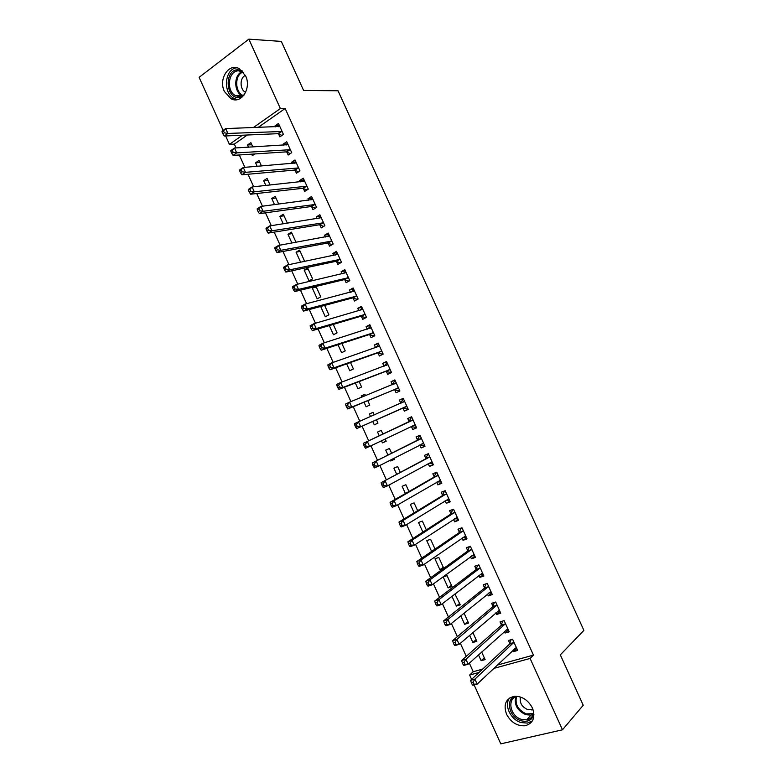 <?xml version="1.0" encoding="UTF-8"?>
<svg xmlns="http://www.w3.org/2000/svg" width="783" height="783" viewBox="0 0 783 783"><rect width="100%" height="100%" fill="white"/><g stroke="black" fill="none" stroke-linecap="round" stroke-linejoin="round"><path stroke-width="1.17" d="M245.578 75.785C251.793 88.225 241.213 104.55 231.005 98.736L224.427 91.513C218.193 79.171 228.802 62.523 239.265 68.698L245.578 75.785M532.362 707.91C535.641 717.443 533.213 723.394 525.09 725.763C517.123 726.213 510.947 722.366 506.542 714.233C503.215 704.494 505.808 698.524 514.314 696.312C522.065 696.107 528.075 699.973 532.362 707.91M247.32 135.009L234.352 144.092L236.084 147.928M239.285 154.985L244.873 167.337M248.005 174.247L253.672 186.765M256.736 193.528L262.471 206.213M265.466 212.819L271.29 225.67M274.216 232.14L280.108 245.157M282.966 251.46L288.937 264.654M291.726 270.81L297.765 284.17M300.486 290.17L306.613 303.696M309.265 309.549L315.461 323.242M318.045 328.948L324.319 342.807M326.834 348.366L333.186 362.392M335.633 367.795L342.054 381.987M344.432 387.242L350.941 401.61M353.25 406.7L359.828 421.244M362.069 426.187L368.685 440.809M370.946 445.801L377.514 460.316M379.853 465.474L386.362 479.842M388.769 485.166L395.209 499.388M397.686 504.869L404.067 518.943M406.622 524.6L412.925 538.528M415.558 544.342L421.802 558.122M424.503 564.093L430.679 577.737M433.459 583.873L439.566 597.36M442.415 603.664L448.453 617.004M451.39 623.474L457.36 636.667M460.365 643.303L466.267 656.35M469.35 663.142L473.226 671.726L469.634 675.034L479.059 672.44M234.352 144.092L229.439 144.356L225.641 135.948M223.135 130.418L199.107 77.341L248.847 39.15L280.373 108.553L253.252 127.619M248.847 39.15L281.303 41.411L303.598 90.437L338.041 90.769L583.893 630.384L560.315 654.872L583.237 705.248L562.488 729.795L500.787 743.85L474.116 684.929M471.601 679.38L469.634 675.034M260.259 173.151L261.111 173.072M257.176 166.339L255.581 162.815L258.977 160.515L261.453 165.986M286.823 152.078L288.164 155.024L291.707 152.656L286.744 141.723L283.211 144.111L283.691 145.168M274.53 204.647L271.76 198.53L275.195 196.318L278.728 204.109M303.344 188.488L304.685 191.434L308.277 189.153L303.305 178.201L299.723 180.501L300.339 181.862M291.912 243.024L287.958 234.293L291.442 232.169L296.023 242.29M319.895 224.946L321.236 227.902L324.867 225.71L319.885 214.738L316.273 216.95L317.017 218.604M309.06 280.882L312.593 278.856L307.709 268.08L304.186 270.125L309.06 280.882M336.475 261.473L337.816 264.429L341.486 262.325L336.504 251.333L332.844 253.467L333.724 255.415M320.668 306.496L325.327 316.782L328.899 314.844L324.632 305.429M353.074 298.059L354.425 301.015L358.134 299.008L353.143 287.997L349.433 290.033L350.461 292.284M337.992 344.735L341.613 352.741L345.234 350.882L341.877 343.473M369.703 334.703L371.054 337.669L374.812 335.741L369.811 324.71L366.062 326.668L367.217 329.212M355.345 383.044L357.929 388.75L361.589 386.988L359.143 381.585M353.759 377.592L356.813 376.437M386.362 371.406L387.712 374.372L391.52 372.542L386.499 361.492L382.711 363.361L384.003 366.209M372.728 421.42L374.274 424.826L377.974 423.143L376.447 419.757M370.525 416.546L369.37 414.001L373.06 412.289L374.245 414.912M403.049 408.168L404.4 411.144L408.246 409.392L403.225 398.332L399.389 400.103L400.739 403.088M394.27 459.092L390.639 460.952L394.387 459.357L393.898 458.28M390.639 460.952L390.267 460.14M387.967 455.05L385.725 450.108L389.464 448.493L391.608 453.22M424.875 446.026L421.117 447.974L425.003 446.31L419.972 435.231L416.096 436.914L417.447 439.899M421.117 447.974L419.766 445.018M405.408 493.554L402.119 486.282L405.888 484.746L408.961 491.518M441.524 482.71L437.854 484.863L441.788 483.287L436.748 472.188L432.833 473.784L434.183 476.778M437.854 484.863L436.64 482.191M422.879 532.117L418.523 522.515L422.34 521.067L426.344 529.885M458.202 519.442L454.62 521.811L458.603 520.333L453.553 509.214L449.589 510.722L450.949 513.707M454.62 521.811L453.543 519.442M443.286 567.274L439.899 569.701L443.599 568.419M439.899 569.701L434.966 558.798L438.823 557.437L443.755 568.311M474.909 556.243L471.415 558.817L475.447 557.427L470.387 546.299L466.374 547.709L467.735 550.703M471.415 558.817L470.475 556.742M459.67 603.448L456.381 606.062L460.296 604.809L454.903 594.013M456.381 606.062L451.948 596.294M491.636 593.113L488.24 595.892L492.311 594.591L487.251 583.433L483.189 584.764L484.55 587.769M488.24 595.892L487.437 594.111M476.093 639.682L472.873 642.481L476.837 641.326L472.873 632.576M472.873 642.481L469.643 635.346M508.402 630.031L505.094 633.026L509.214 631.812L504.135 620.645L500.034 621.878L501.404 624.883M505.094 633.026L504.418 631.538M497.264 665.09L533.458 655.117L285.159 108.494L258.106 127.453M473.226 671.726L482.622 669.132M516.79 648.51L513.531 651.613L517.671 650.448L512.591 639.271L508.47 640.455L509.831 643.469M513.531 651.613L512.924 650.272M484.305 657.818L481.134 660.715L485.117 659.599L481.682 652.024M481.134 660.715L478.501 654.891M500.014 611.562L496.667 614.449L500.758 613.197L495.688 602.029L491.607 603.311L492.977 606.316M496.667 614.449L495.923 612.815M467.882 621.555L464.622 624.266L468.557 623.062L464.065 613.138M464.622 624.266L460.796 615.81M483.268 574.673L479.822 577.345L483.874 576.004L478.814 564.856L474.782 566.226L476.142 569.231M479.822 577.345L478.951 575.417M448.14 587.876L452.036 586.575L447.073 575.642L443.198 576.963L448.14 587.876L451.478 585.351M466.551 537.843L463.017 540.309L467.02 538.87L461.97 527.742L457.977 529.21L459.337 532.205M463.017 540.309L462.009 538.087M431.619 551.418L426.745 540.652L430.581 539.242L435.045 549.089M449.863 501.071L446.232 503.332L450.196 501.805L445.155 490.696L441.201 492.243L442.561 495.238M446.232 503.332L445.087 500.807M414.138 512.826L410.321 504.389L414.109 502.901L417.642 510.692M433.195 464.358L429.476 466.414L433.391 464.799L428.36 453.7L424.455 455.344L425.815 458.329M429.476 466.414L428.203 463.595M396.687 474.292L393.918 468.185L397.676 466.609L400.279 472.364M416.556 427.704L412.749 429.554L416.625 427.851L411.594 416.771L407.737 418.504L409.088 421.489M412.749 429.554L411.398 426.569M386.117 441.113L382.456 442.884L386.176 441.25L385.158 438.999M382.456 442.884L381.487 440.751M379.256 435.828L377.543 432.05L381.252 430.386L382.936 434.095M394.701 389.777L396.051 392.753L399.878 390.962L394.857 379.902L391.05 381.722L392.4 384.698M364.036 402.227L366.101 406.778L369.782 405.056L367.785 400.661M361.756 397.196L361.198 395.963L364.868 394.211L365.524 395.669M378.032 353.045L379.383 356.011L383.161 354.131L378.15 343.101L374.382 345L375.605 347.701M346.663 363.88L349.766 370.741L353.407 368.93L350.51 362.519M361.384 316.371L362.735 319.337L366.473 317.369L361.472 306.349L357.743 308.345L358.829 310.743M329.32 325.601L333.47 334.752L337.062 332.853L333.255 324.436M344.774 279.756L346.115 282.722L349.805 280.657L344.814 269.655L341.134 271.74L342.083 273.844M316.322 287.087L312.309 288.056L317.193 298.822L320.746 296.845L316.029 286.421M312.309 288.056L314.58 286.774M328.185 243.2L329.526 246.156L333.176 244.012L328.194 233.031L324.554 235.203L325.366 237.004M302.982 261.757L304.45 260.886L299.576 250.11L296.072 252.204L300.623 262.246M311.624 206.712L312.955 209.658L316.567 207.426L311.585 196.464L307.993 198.725L308.678 200.223M283.221 223.83L279.854 216.402L283.309 214.229L287.371 223.184M295.083 170.273L296.424 173.219L299.987 170.9L295.015 159.957L291.462 162.296L292.01 163.51M265.848 185.483L263.665 180.667L267.081 178.407L270.086 185.042M278.572 133.893L279.913 136.839L283.436 134.431L278.474 123.499L274.96 125.936L275.381 126.846M251.656 154.163L252.341 155.68L254.876 153.948M248.505 147.204L247.497 144.982L250.873 142.643L252.831 146.959M242.436 135.224L229.439 144.356M285.159 108.494L280.373 108.553M533.458 655.117L530.091 658.444L562.488 729.795M493.76 668.408L530.091 658.444M403.265 398.43L399.389 400.103M373.099 412.377L369.37 414.001M394.975 380.147L391.05 381.722M364.966 394.436L361.198 395.963M386.675 361.883L382.711 363.361M378.395 343.629L374.382 345M370.114 325.395L366.062 326.668M361.844 307.181L357.743 308.345M353.583 288.966L349.433 290.033M345.323 270.781L341.134 271.74M337.072 252.606L332.844 253.467M308.238 269.244L304.186 270.125M328.831 234.44L324.554 235.203M300.163 251.412L296.072 252.204M320.59 216.294L316.273 216.95M292.088 233.598L287.958 234.293M312.358 198.168L307.993 198.725M284.023 215.805L279.854 216.402M304.137 180.051L299.723 180.501M275.968 198.021L271.76 198.53M295.925 161.944L291.462 162.296M267.913 180.247L263.665 180.667M287.713 143.857L283.211 144.111M259.868 162.492L255.581 162.815M279.502 125.779L274.96 125.936M251.823 144.747L247.497 144.982M514.842 648.461L516.604 648.109M513.628 642.941L509.498 644.125L470.612 680.3L474.919 679.135L513.961 642.285M473.03 682.169L474.919 679.135L477.17 684.107L472.863 685.262L472.208 684.626L473.93 684.166L473.03 682.169L471.307 682.639L472.208 684.626M516.3 647.433L477.17 684.107L473.93 684.166M509.498 644.125L511.103 639.691M470.612 680.3L471.307 682.639M506.19 629.943L508.196 629.591M505.162 624.305L501.051 625.529L461.637 660.46L465.914 659.237L505.505 623.66M464.006 662.252L465.914 659.237L468.165 664.209L463.879 665.413L463.193 664.718L464.916 664.238L464.006 662.252L462.293 662.731L463.193 664.718M507.844 628.798L468.165 664.209L464.916 664.238M501.051 625.529L502.745 621.056M461.637 660.46L462.293 662.731M497.538 611.435L499.799 611.083M496.706 605.68L492.624 606.952L452.662 640.631L456.91 639.359L497.058 605.044M455.001 642.344L456.91 639.359L459.161 644.331L454.903 645.584L454.199 644.84L455.902 644.331L455.001 642.344L453.298 642.853L454.199 644.84M499.388 610.182L459.161 644.331L455.902 644.331M492.624 606.952L494.396 602.44M452.662 640.631L453.298 642.853M533.937 714.625C531.902 720.311 527.615 722.347 521.057 720.742C509.136 717.522 504.918 698.945 515.537 696.234M517.847 696.39C506.63 697.438 509.674 716.21 521.527 719.381L526.656 719.841C530.737 719.039 533.086 716.504 533.712 712.236M520.529 697.036C519.364 702.684 521.772 706.883 527.762 709.643L532.988 709.467M509.547 698.025C503.841 705.16 510.555 719.606 520.959 722.533L527.39 723.101L532.391 720.908M242.603 96.73L238.609 97.64C225.034 97.953 224.496 69.051 238.198 69.804L242.201 70.862M243.689 72.565L238.835 70.862C228.176 70.127 225.71 91.454 235.849 95.761L239.207 96.612L244.022 95.095M236.936 67.798C224.408 68.601 222.558 93.608 234.508 98.638L237.464 99.578M245.392 75.383C239.51 77.791 239.715 89.791 245.637 92.355M488.895 592.917L491.401 592.584M488.259 587.064L484.197 588.385L443.697 620.821L447.925 619.5L488.612 586.447M445.997 622.456L447.925 619.5L450.166 624.462L445.938 625.774L445.204 624.971L446.897 624.442L445.997 622.456L444.304 622.984L445.204 624.971M490.951 591.586L450.166 624.462L446.897 624.442M484.197 588.385L486.057 583.824M443.697 620.821L444.304 622.984M480.253 574.419L483.013 574.105M477.777 565.209L478.824 564.876M479.822 568.468L475.78 569.828L434.741 601.031L438.94 599.661L480.185 567.861M437.002 602.587L438.94 599.661L441.181 604.613L436.973 605.973L436.219 605.112L437.903 604.574L437.002 602.587L435.319 603.135L436.219 605.112M482.514 572.999L441.181 604.613L437.903 604.574M475.78 569.828L477.728 565.248M434.741 601.031L435.319 603.135M471.611 555.91L474.635 555.646M469.761 546.514L470.446 546.417M471.386 549.891L467.363 551.301L425.786 581.25L429.965 579.831L471.757 549.294M428.017 582.728L429.965 579.831L432.206 584.784L428.027 586.193L427.244 585.283L428.918 584.715L428.017 582.728L426.344 583.296L427.244 585.283M474.077 554.423L432.206 584.784L428.918 584.715M467.363 551.301L469.36 546.808M425.786 581.25L426.344 583.296M462.968 537.412L466.257 537.197M461.872 527.781L460.991 528.378L462.078 527.977M462.959 531.324L458.965 532.773L416.85 561.499L421 560.021L463.33 530.747M419.042 562.899L421 560.021L423.241 564.974L419.081 566.432L418.279 565.463L419.942 564.876L419.042 562.899L417.378 563.486L418.279 565.463M465.66 535.875L423.241 564.974L419.942 564.876M458.965 532.773L460.991 528.378M416.85 561.499L417.378 563.486M454.326 518.923L457.889 518.767M453.611 509.341L452.633 509.968L453.709 509.557M454.541 512.777L450.568 514.274L407.914 541.758L412.034 540.231L454.923 512.209M410.067 543.079L412.034 540.231L414.276 545.174L410.145 546.691L409.313 545.663L410.967 545.056L410.067 543.079L408.413 543.686L409.313 545.663M457.243 517.328L414.276 545.174L410.967 545.056M450.568 514.274L452.633 509.968M407.914 541.758L408.413 543.686M445.693 500.435L449.53 500.347M445.273 490.97L444.284 491.567L445.351 491.147M446.124 494.239L442.17 495.786L398.987 522.036L403.088 520.46L446.516 493.691M401.111 523.279L403.088 520.46L405.32 525.403L401.219 526.959L400.358 525.882L402.002 525.256L401.111 523.279L399.467 523.905L400.358 525.882M448.835 498.81L405.32 525.403L402.002 525.256M442.17 495.786L444.284 491.567M398.987 522.036L399.467 523.905M437.061 481.956L441.181 481.946M436.943 472.609L435.935 473.186L437.002 472.746M437.717 475.721L433.792 477.307L390.071 502.324L394.143 500.699L438.108 475.183M392.156 503.498L394.143 500.699L396.374 505.642L392.293 507.257L391.412 506.121L393.046 505.475L392.156 503.498L390.521 504.144L391.412 506.121M440.428 480.292L396.374 505.642L393.046 505.475M433.792 477.307L435.935 473.186M390.071 502.324L390.521 504.144M428.428 463.467L432.833 463.556M428.614 454.267L427.596 454.815L428.663 454.365M429.319 457.213L381.155 482.641L429.72 456.695M383.21 483.728L385.207 480.958L387.438 485.891L383.386 487.564L382.476 486.37L384.101 485.705L383.21 483.728L381.585 484.403L382.476 486.37M432.04 461.804L387.438 485.891L384.101 485.705M425.414 458.848L427.596 454.815M381.155 482.641L381.585 484.403M419.805 444.998L423.437 445.635L424.494 445.184M420.295 435.945L419.267 436.464L420.324 436.004M420.931 438.725L372.258 462.968L421.332 438.226M374.264 463.976L376.28 461.236L378.512 466.169L374.48 467.882L373.55 466.639L375.165 465.954L374.264 463.976L372.659 464.671L373.55 466.639M423.652 443.325L378.512 466.169L375.165 465.954M417.045 440.398L419.267 436.464M372.258 462.968L372.659 464.671M415.264 424.856L411.202 426.529L415.107 427.293L416.155 426.823M411.985 417.633L410.948 418.122L411.995 417.652M412.543 420.246L363.361 443.315L412.954 419.757M365.338 444.245L367.354 441.534L369.586 446.457L365.583 448.228L364.624 446.927L366.229 446.222L365.338 444.245L363.733 444.959L364.624 446.927M415.068 424.817L369.586 446.457L366.229 446.222M408.677 421.968L410.948 418.122M363.361 443.315L363.733 444.959M406.788 408.961L407.835 408.481L406.788 408.961L402.413 408.158L356.696 428.585L360.669 426.764L358.448 421.841L404.576 401.317M400.563 403.372L402.628 399.8L403.676 399.32M404.478 401.503L400.642 403.255L404.478 401.503M406.896 406.406L360.669 426.764L357.302 426.51L356.412 424.533L354.826 425.267L355.717 427.234L357.302 426.51M354.826 425.267L354.474 423.681L358.448 421.841L356.412 424.533M355.717 427.234L356.696 428.585M398.469 390.639L399.516 390.159L398.469 390.639L394.055 389.758L347.809 408.961L351.763 407.091L349.541 402.178L396.218 382.887M392.371 384.737L394.319 381.487L395.356 380.998M398.527 387.976L351.763 407.091L348.386 406.808L347.495 404.84L345.92 405.594L346.81 407.561L348.386 406.808M345.92 405.594L345.587 404.057L349.541 402.178L347.495 404.84M346.81 407.561L347.809 408.961M391.236 371.925L390.169 372.346L391.197 371.847M384.179 366.141L387.047 362.695M337.023 385.931L337.913 387.898L339.479 387.125L338.589 385.158L337.023 385.931L336.719 384.453L340.644 382.525L387.859 364.477M338.589 385.158L340.644 382.525L342.866 387.438L338.941 389.357L385.716 371.367L390.169 372.346M390.159 369.556L342.866 387.438L339.479 387.125M337.913 387.898L338.941 389.357M382.956 353.671L381.869 354.053L382.897 353.544M375.997 347.564L378.747 344.403M328.126 366.287L329.017 368.255L330.583 367.462L329.692 365.495L328.126 366.287L327.852 364.868L331.757 362.891L379.501 346.076M329.692 365.495L331.757 362.891L333.979 367.795L330.074 369.762L377.377 352.996L381.869 354.053M381.81 351.156L333.979 367.795L330.583 367.462M329.017 368.255L330.074 369.762M374.666 335.427L373.569 335.79L374.597 335.261M367.824 329.026L370.447 326.129M319.249 346.663L320.139 348.621L321.686 347.818L320.805 345.851L319.249 346.663L318.994 345.303L322.87 343.267L371.162 327.685M320.805 345.851L322.87 343.267L325.092 348.171L321.216 350.187L369.047 334.635L373.569 335.79M373.462 332.765L325.092 348.171L321.686 347.818M320.139 348.621L321.216 350.187M366.395 317.193L365.289 317.526L366.307 316.998M359.661 310.499L362.157 307.866M310.371 327.059L311.262 329.017L312.809 328.185L311.918 326.227L310.371 327.059L310.146 325.748L314.003 323.663L362.823 309.324M311.918 326.227L314.003 323.663L316.215 328.566L312.358 330.632L360.718 316.293L365.289 317.526M365.123 314.394L316.215 328.566L312.809 328.185M311.262 329.017L312.358 330.632M358.125 298.979L357.009 299.292L358.017 298.744M351.508 292.01L353.877 289.622M301.504 307.465L302.395 309.422L303.931 308.571L303.041 306.613L301.504 307.465L301.308 306.212L305.135 304.078L354.484 290.963M303.041 306.613L305.135 304.078L307.347 308.972L303.52 311.096L352.399 297.971L357.009 299.292M356.794 296.033L307.347 308.972L303.931 308.571M302.395 309.422L303.52 311.096M343.375 273.541L345.597 271.388M292.646 287.89L293.537 289.847L295.054 288.976L294.173 287.018L292.646 287.89L292.47 286.695L296.277 284.513L346.164 272.631M294.173 287.018L296.277 284.513L298.489 289.407L294.682 291.579L344.089 279.658L348.729 281.058M348.464 277.691L298.489 289.407L295.054 288.976M293.537 289.847L294.682 291.579M340.654 262.804L341.466 262.276M335.241 255.101L337.336 253.173M283.798 268.334L284.679 270.292L286.196 269.401L285.306 267.443L283.798 268.334L283.652 267.199L287.43 264.967L337.845 254.299M285.306 267.443L287.43 264.967L289.641 269.851L285.854 272.073L335.79 261.356L340.468 262.853M340.145 259.359L289.641 269.851L286.196 269.401M284.679 270.292L285.854 272.073M327.128 236.681L329.066 234.969M274.95 248.798L275.841 250.746L277.339 249.836L276.458 247.878L274.95 248.798L274.833 247.712L278.582 245.431L329.535 235.996M276.458 247.878L278.582 245.431L280.794 250.315L277.035 252.586L327.49 243.073L332.129 244.629M331.826 241.047L280.794 250.315L277.339 249.836M275.841 250.746L277.035 252.586M319.024 218.3L320.815 216.783M266.122 229.272L267.003 231.23L268.491 230.29L267.61 228.342L266.122 229.272L266.024 228.244L269.744 225.915L321.226 217.703M267.61 228.342L269.744 225.915L271.955 230.789L268.226 233.109L319.2 224.799L323.741 226.395M323.526 222.754L271.955 230.789L268.491 230.29M267.003 231.23L268.226 233.109M310.929 199.929L312.564 198.608M257.294 209.766L258.175 211.713L259.653 210.764L258.772 208.816L257.294 209.766L257.216 208.797L260.915 206.409L312.936 199.42M258.772 208.816L260.915 206.409L263.127 211.283L259.418 213.661L310.92 206.555L315.363 208.17M315.226 204.471L263.127 211.283L259.653 210.764M258.175 211.713L259.418 213.661M302.855 181.597L304.323 180.452M248.475 190.279L249.356 192.227L250.824 191.258L249.943 189.31L248.475 190.279L248.426 189.369L252.097 186.931L304.646 181.157M249.943 189.31L252.097 186.931L254.309 191.796L250.619 194.223L302.639 188.311L307.005 189.966M306.936 186.197L254.309 191.796L250.824 191.258M249.356 192.227L250.619 194.223M294.78 163.285L296.091 162.306M239.657 170.811L240.538 172.759L242.006 171.761L241.125 169.813L239.657 170.811L239.637 169.95L243.288 167.464L296.356 162.903M241.125 169.813L243.288 167.464L245.49 172.329L241.83 174.805L294.369 170.087L298.656 171.771M298.646 167.944L245.49 172.329L242.006 171.761M240.538 172.759L241.83 174.805M286.725 144.992L287.86 144.18M230.858 151.354L231.729 153.302L233.187 152.284L232.306 150.336L230.858 151.354L230.858 150.551L234.479 148.016L288.075 144.669M232.306 150.336L234.479 148.016L236.681 152.881L233.05 155.396L286.108 151.882L290.317 153.585M290.366 149.71L236.681 152.881L233.187 152.284M231.729 153.302L233.05 155.396M278.679 126.729L279.639 126.073M222.059 131.916L222.94 133.854L224.378 132.826L223.498 130.878L222.059 131.916L222.078 131.162L225.69 128.588L279.805 126.454M223.498 130.878L225.69 128.588L227.882 133.443L224.271 136.007L277.848 133.687L281.988 135.42M282.095 131.485L227.882 133.443L224.378 132.826M222.94 133.854L224.271 136.007M513.883 642.51L509.753 643.695M505.426 623.875L501.326 625.108M496.98 605.259L492.889 606.531M533.203 714.487L530.962 715.143L525.863 714.703C517.455 710.807 514.069 704.906 515.694 696.978M516.486 696.694C514.862 704.367 518.121 710.103 526.284 713.9L533.458 713.646M235.849 95.761L242.231 95.78C233.677 92.14 233.598 74.698 242.192 71.664M242.945 72.075C234.42 75.011 234.734 92.404 243.298 95.555M488.533 586.663L484.471 587.984M480.096 568.076L476.054 569.437M471.669 549.509L467.647 550.919M465.474 535.856L464.945 536.042M463.242 530.952L459.249 532.401M457.057 517.309L456.44 517.543M454.825 512.415L450.861 513.912M448.639 498.781L447.905 499.074M446.418 493.887L442.473 495.433M440.242 480.273L439.312 480.645M438.02 475.379L434.095 476.964M431.844 461.774L430.581 462.293M429.622 456.881L425.717 458.515M423.456 443.286L421.499 444.127M421.234 438.402L417.349 440.085M412.856 419.942L408.99 421.665M406.69 406.367L402.854 408.119M406.26 406.406L402.413 408.158M398.322 387.928L394.505 389.728M397.881 387.957L394.055 389.758M396.11 383.053L393.771 384.169M389.963 369.507L386.166 371.357M389.513 369.527L385.716 371.367M387.751 364.643L386.371 365.318M381.605 351.097L377.827 352.986M381.155 351.107L377.377 352.996M379.403 346.233L378.424 346.732M373.256 332.706L369.498 334.644M372.806 332.706L369.047 334.635M371.054 327.852L370.3 328.234M364.917 314.335L361.178 316.312M364.457 314.316L360.718 316.293M362.715 309.471L362.098 309.804M356.578 295.964L352.869 297.99M356.118 295.945L352.399 297.971M354.376 291.119L353.867 291.393M348.249 277.622L344.559 279.688M347.779 277.583L344.089 279.658M339.93 259.29L336.259 261.395M339.46 259.242L335.79 261.356M331.62 240.968L327.969 243.121M331.14 240.919L327.49 243.073M323.31 222.666L319.679 224.868M322.831 222.607L319.2 224.799M315.011 204.383L311.399 206.624M314.521 204.304L310.92 206.555M306.711 186.109L303.129 188.39M306.222 186.021L302.639 188.311M298.421 167.856L294.868 170.185M297.931 167.758L294.369 170.087M290.141 149.612L286.607 151.98M289.641 149.504L286.108 151.882M281.87 131.378L278.356 133.795M281.371 131.27L277.848 133.687M231.005 98.736L234.704 98.736M513.726 642.833L509.596 644.018M505.28 624.168L501.169 625.402M496.843 605.533L492.752 606.805M531.334 709.946L532.636 708.546M533.233 714.409L530.962 715.143L526.656 719.841M488.406 586.898L484.344 588.219M479.989 568.292L475.947 569.652M471.572 549.695L467.549 551.105M463.154 531.119L459.161 532.567M454.757 512.552L450.783 514.049M446.359 494.004L442.405 495.551M437.971 475.467L434.036 477.062M429.583 456.959L425.678 458.584M421.205 438.451L417.319 440.134M412.837 419.972L408.98 421.694"/></g></svg>
